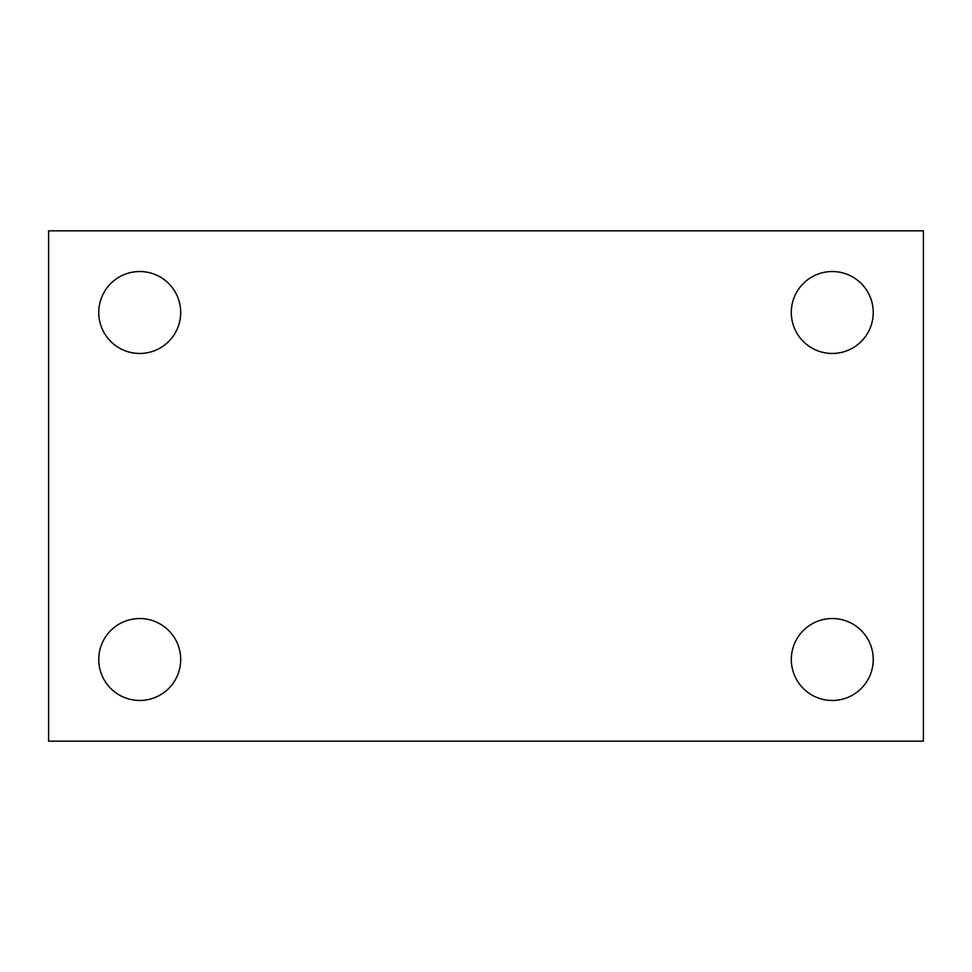 <?xml version="1.0" encoding="UTF-8"?>
<svg xmlns="http://www.w3.org/2000/svg" width="972" height="972" viewBox="0 0 972 972"><rect width="100%" height="100%" fill="white"/><g stroke="black" fill="none" stroke-linecap="round" stroke-linejoin="round"><path stroke-width="1.46" d="M48.6 741.15L48.6 230.85L923.4 230.85L923.4 741.15L48.6 741.15M139.725 700.472A40.97 40.97 0 0 0 180.695 659.502A40.97 40.97 0 0 0 139.725 618.532A40.97 40.97 0 0 0 98.755 659.502A40.97 40.97 0 0 0 139.725 700.472M832.275 700.472A40.97 40.97 0 0 0 873.245 659.502A40.97 40.97 0 0 0 832.275 618.532A40.97 40.97 0 0 0 791.305 659.502A40.97 40.97 0 0 0 832.275 700.472M832.275 353.468A40.97 40.97 0 0 0 873.245 312.498A40.97 40.97 0 0 0 832.275 271.528A40.97 40.97 0 0 0 791.305 312.498A40.97 40.97 0 0 0 832.275 353.468M139.725 353.468A40.97 40.97 0 0 0 180.695 312.498A40.97 40.97 0 0 0 139.725 271.528A40.97 40.97 0 0 0 98.755 312.498A40.97 40.97 0 0 0 139.725 353.468"/></g></svg>
